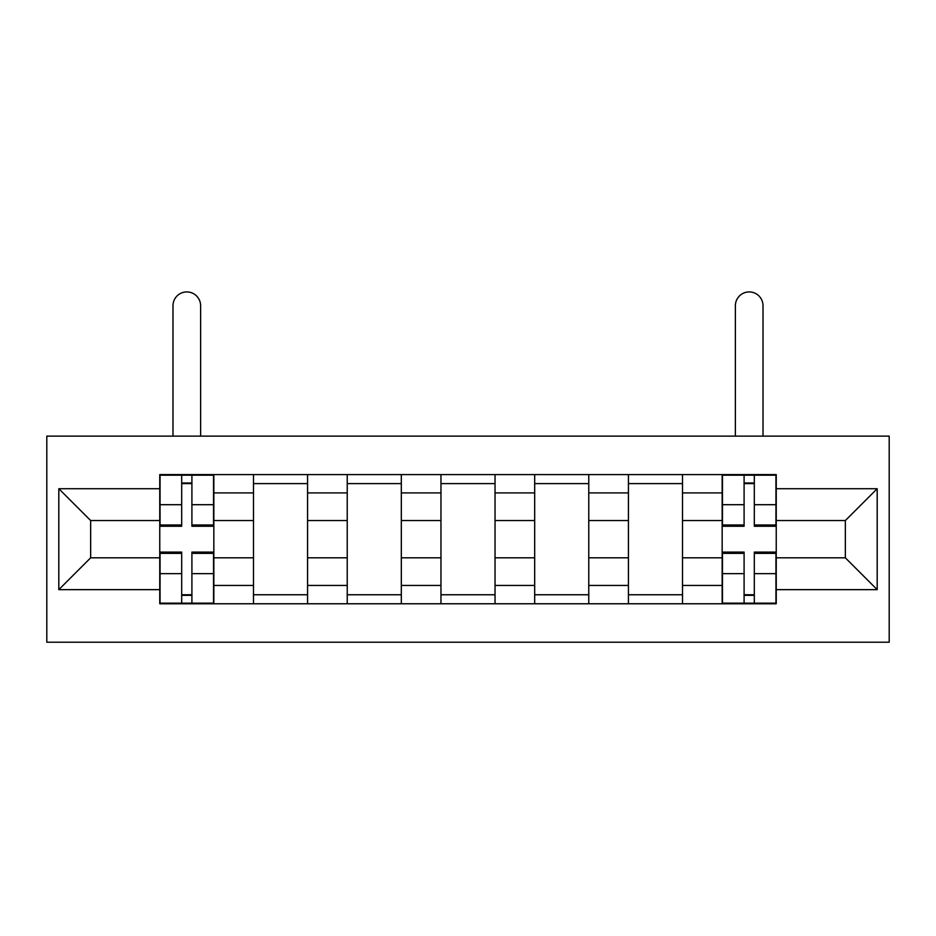 <?xml version="1.0" encoding="UTF-8"?>
<svg xmlns="http://www.w3.org/2000/svg" width="936" height="936" viewBox="0 0 936 936"><rect width="100%" height="100%" fill="white"/><g stroke="black" fill="none" stroke-linecap="round" stroke-linejoin="round"><path stroke-width="1.4" d="M46.8 642.225L889.2 642.225L889.2 436.129L46.8 436.129L46.8 642.225M253.492 603.767L253.492 492.909L213.841 492.909L213.841 603.767M213.841 492.909L213.841 474.587M253.492 492.909L253.492 474.587M307.57 474.587L307.57 603.767M347.233 603.767L347.233 474.587M401.31 474.587L401.31 603.767M440.961 603.767L440.961 474.587M495.039 474.587L495.039 603.767M534.69 603.767L534.69 474.587M588.767 474.587L588.767 603.767M628.43 603.767L628.43 474.587M682.508 474.587L682.508 603.767M722.159 603.767L722.159 474.587M722.159 557.809L682.508 557.809M628.43 557.809L588.767 557.809M534.69 557.809L495.039 557.809M440.961 557.809L401.31 557.809M347.233 557.809L307.57 557.809M253.492 557.809L213.841 557.809M722.159 520.545L682.508 520.545M628.43 520.545L588.767 520.545M534.69 520.545L495.039 520.545M440.961 520.545L401.31 520.545M347.233 520.545L307.57 520.545M253.492 520.545L213.841 520.545M90.663 557.809L159.763 557.809L159.763 520.545L90.663 520.545L90.663 557.809L58.816 589.645L58.816 488.709L159.763 488.709L159.763 520.545M776.236 520.545L776.236 557.809L845.337 557.809L845.337 520.545L776.236 520.545L776.236 474.587L159.763 474.587L159.763 488.709M776.236 488.709L877.184 488.709L877.184 589.645L776.236 589.645L776.236 557.809M159.763 557.809L159.763 603.767L776.236 603.767L776.236 589.645M159.763 589.645L58.816 589.645M191.903 594.758L181.689 594.758M181.689 483.596L191.903 483.596M307.57 594.758L253.492 594.758M253.492 483.596L307.57 483.596M401.31 594.758L347.233 594.758M347.233 483.596L401.31 483.596M495.039 594.758L440.961 594.758M440.961 483.596L495.039 483.596M588.767 594.758L534.69 594.758M534.69 483.596L588.767 483.596M682.508 594.758L628.43 594.758M628.43 483.596L682.508 483.596M754.311 594.758L744.097 594.758M744.097 483.596L754.311 483.596M58.816 488.709L90.663 520.545M845.337 557.809L877.184 589.645M845.337 520.545L877.184 488.709M200.62 436.129L200.62 305.744A13.818 13.818 0 0 0 186.802 291.927A13.818 13.818 0 0 0 172.984 305.744L172.984 436.129M191.903 526.254L191.903 475.184L213.537 475.184L213.537 526.254L191.903 526.254M181.689 482.999L191.903 482.999M181.689 475.184L160.056 475.184L160.056 526.254L181.689 526.254L181.689 475.184L191.903 475.184M172.984 474.587L172.984 475.184M200.62 474.587L200.62 475.184M181.689 552.1L181.689 603.17L160.056 603.17L160.056 552.1L181.689 552.1M191.903 595.355L181.689 595.355M191.903 603.17L213.537 603.17L213.537 552.1L191.903 552.1L191.903 603.17L181.689 603.17M763.015 436.129L763.015 305.744A13.818 13.818 0 0 0 749.198 291.927A13.818 13.818 0 0 0 735.38 305.744L735.38 436.129M754.311 526.254L754.311 475.184L775.944 475.184L775.944 526.254L754.311 526.254M744.097 482.999L754.311 482.999M744.097 475.184L722.463 475.184L722.463 526.254L744.097 526.254L744.097 475.184L754.311 475.184M735.38 474.587L735.38 475.184M763.015 474.587L763.015 475.184M744.097 552.1L744.097 603.17L722.463 603.17L722.463 552.1L744.097 552.1M754.311 595.355L744.097 595.355M754.311 603.17L775.944 603.17L775.944 552.1L754.311 552.1L754.311 603.17L744.097 603.17M628.43 492.909L588.767 492.909M534.69 492.909L495.039 492.909M440.961 492.909L401.31 492.909M347.233 492.909L307.57 492.909M722.159 492.909L682.508 492.909M628.43 585.445L588.767 585.445M534.69 585.445L495.039 585.445M440.961 585.445L401.31 585.445M347.233 585.445L307.57 585.445M253.492 585.445L213.841 585.445M722.159 585.445L682.508 585.445M191.903 524.991L213.537 524.991M191.903 504.703L213.537 504.703M160.056 524.991L181.689 524.991M160.056 504.703L181.689 504.703M181.689 553.363L160.056 553.363M181.689 573.651L160.056 573.651M213.537 553.363L191.903 553.363M213.537 573.651L191.903 573.651M754.311 524.991L775.944 524.991M754.311 504.703L775.944 504.703M722.463 524.991L744.097 524.991M722.463 504.703L744.097 504.703M744.097 553.363L722.463 553.363M744.097 573.651L722.463 573.651M775.944 553.363L754.311 553.363M775.944 573.651L754.311 573.651"/></g></svg>

